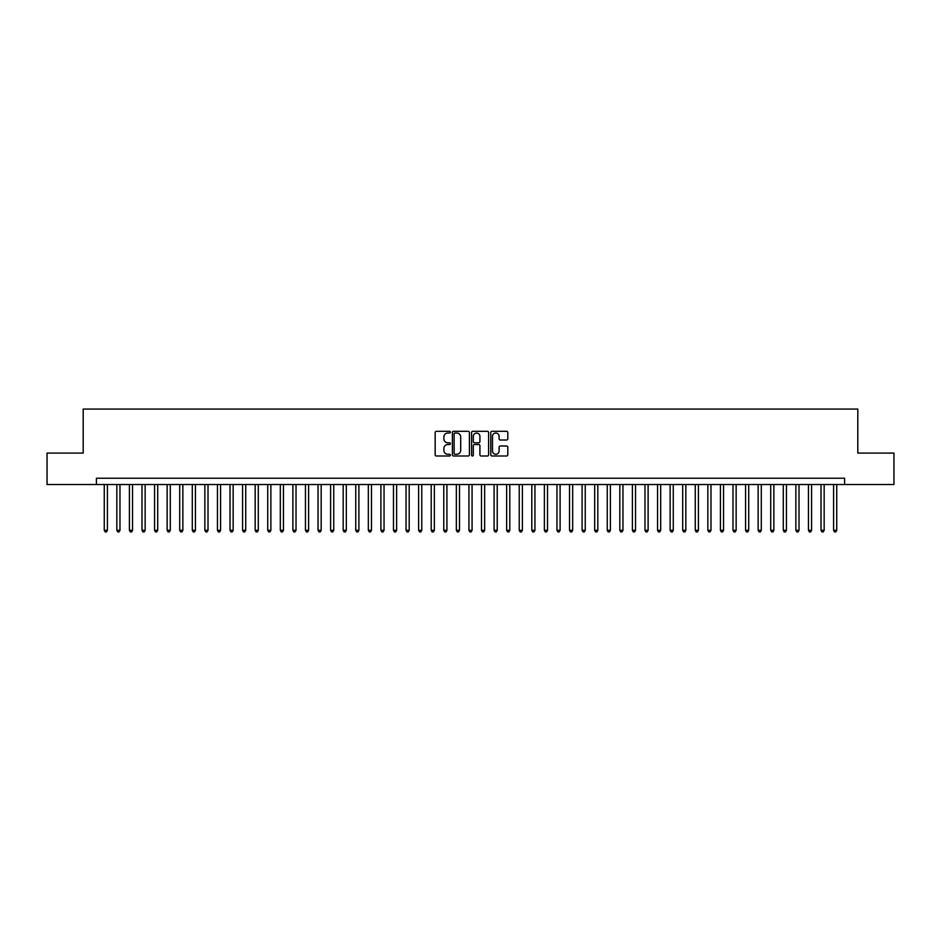 <?xml version="1.0" encoding="UTF-8"?>
<svg xmlns="http://www.w3.org/2000/svg" width="941" height="941" viewBox="0 0 941 941"><rect width="100%" height="100%" fill="white"/><g stroke="black" fill="none" stroke-linecap="round" stroke-linejoin="round"><path stroke-width="1.41" d="M450.386 432.178A0.859 0.859 0 0 0 449.516 431.307L436.401 431.307A1.235 1.235 0 0 0 435.165 432.542L435.165 454.762A1.235 1.235 0 0 0 436.401 455.997L449.516 455.997A0.859 0.859 0 0 0 450.386 455.126A0.859 0.859 0 0 0 449.516 454.268L447.822 454.268A3.952 3.952 0 0 1 443.87 450.316L443.87 448.469A3.952 3.952 0 0 1 447.822 444.517L449.516 444.517A0.859 0.859 0 0 0 450.386 443.658A0.859 0.859 0 0 0 449.516 442.788L447.822 442.788A3.952 3.952 0 0 1 443.87 438.835L443.87 436.989A3.952 3.952 0 0 1 447.822 433.036L449.516 433.036A0.859 0.859 0 0 0 450.386 432.178M506.576 440.012A1.235 1.235 0 0 0 507.811 438.777L507.811 432.542A1.235 1.235 0 0 0 506.576 431.307L492.002 431.307A1.235 1.235 0 0 0 490.779 432.542L490.779 454.762A1.235 1.235 0 0 0 492.002 455.997L506.576 455.997A1.235 1.235 0 0 0 507.811 454.762L507.811 447.234A1.235 1.235 0 0 0 506.576 445.999L500.341 445.999A1.235 1.235 0 0 0 499.106 447.234L499.106 450.962A3.305 3.305 0 0 1 495.801 454.268A3.305 3.305 0 0 1 492.496 450.962L492.496 436.342A3.305 3.305 0 0 1 495.801 433.036A3.305 3.305 0 0 1 499.106 436.342L499.106 438.777A1.235 1.235 0 0 0 500.341 440.012L506.576 440.012M96.405 484.521L47.05 484.521L47.05 453.08L83.196 453.08L83.196 409.076L857.804 409.076L857.804 453.08L893.95 453.08L893.95 484.521L844.595 484.521L844.595 478.228L96.405 478.228L96.405 484.521L844.595 484.521M469.418 432.542A1.235 1.235 0 0 0 468.183 431.307L453.621 431.307A1.235 1.235 0 0 0 452.386 432.542L452.386 454.762A1.235 1.235 0 0 0 453.621 455.997L468.183 455.997A1.235 1.235 0 0 0 469.418 454.762L469.418 432.542M472.817 431.307L487.379 431.307A1.235 1.235 0 0 1 488.614 432.542L488.614 454.762A1.235 1.235 0 0 1 487.379 455.997L481.145 455.997A1.235 1.235 0 0 1 479.91 454.762L479.91 445.752A1.235 1.235 0 0 0 478.675 444.517L474.546 444.517A1.235 1.235 0 0 0 473.311 445.752L473.311 455.126A0.859 0.859 0 0 1 472.441 455.997A0.859 0.859 0 0 1 471.582 455.126L471.582 432.542A1.235 1.235 0 0 1 472.817 431.307M454.974 433.036A0.859 0.859 0 0 0 454.115 433.907L454.115 453.409A0.859 0.859 0 0 0 454.974 454.268L456.773 454.268A3.952 3.952 0 0 0 460.714 450.316L460.714 436.989A3.952 3.952 0 0 0 456.773 433.036L454.974 433.036M479.91 436.401A3.305 3.305 0 0 0 476.605 433.095A3.305 3.305 0 0 0 473.311 436.401L473.311 441.552A1.235 1.235 0 0 0 474.546 442.788L478.675 442.788A1.235 1.235 0 0 0 479.91 441.552L479.91 436.401M104.263 484.521L104.263 530.289L107.403 530.289L107.403 484.521M107.403 530.289L106.462 531.924L105.204 531.924L104.263 530.289M116.837 484.521L116.837 530.289L119.978 530.289L119.978 484.521M119.978 530.289L119.037 531.924L117.778 531.924L116.837 530.289M129.411 484.521L129.411 530.289L132.552 530.289L132.552 484.521M132.552 530.289L131.611 531.924L130.352 531.924L129.411 530.289M141.985 484.521L141.985 530.289L145.137 530.289L145.137 484.521M145.137 530.289L144.185 531.924L142.926 531.924L141.985 530.289M154.559 484.521L154.559 530.289L157.712 530.289L157.712 484.521M157.712 530.289L156.759 531.924L155.5 531.924L154.559 530.289M167.133 484.521L167.133 530.289L170.286 530.289L170.286 484.521M170.286 530.289L169.333 531.924L168.086 531.924L167.133 530.289M179.707 484.521L179.707 530.289L182.86 530.289L182.86 484.521M182.86 530.289L181.907 531.924L180.66 531.924L179.707 530.289M192.282 484.521L192.282 530.289L195.434 530.289L195.434 484.521M195.434 530.289L194.493 531.924L193.234 531.924L192.282 530.289M204.856 484.521L204.856 530.289L208.008 530.289L208.008 484.521M208.008 530.289L207.067 531.924L205.808 531.924L204.856 530.289M217.442 484.521L217.442 530.289L220.582 530.289L220.582 484.521M220.582 530.289L219.641 531.924L218.383 531.924L217.442 530.289M230.016 484.521L230.016 530.289L233.156 530.289L233.156 484.521M233.156 530.289L232.215 531.924L230.957 531.924L230.016 530.289M242.59 484.521L242.59 530.289L245.73 530.289L245.73 484.521M245.73 530.289L244.789 531.924L243.531 531.924L242.59 530.289M255.164 484.521L255.164 530.289L258.305 530.289L258.305 484.521M258.305 530.289L257.364 531.924L256.105 531.924L255.164 530.289M267.738 484.521L267.738 530.289L270.879 530.289L270.879 484.521M270.879 530.289L269.938 531.924L268.679 531.924L267.738 530.289M280.312 484.521L280.312 530.289L283.453 530.289L283.453 484.521M283.453 530.289L282.512 531.924L281.253 531.924L280.312 530.289M292.886 484.521L292.886 530.289L296.027 530.289L296.027 484.521M296.027 530.289L295.086 531.924L293.827 531.924L292.886 530.289M305.46 484.521L305.46 530.289L308.601 530.289L308.601 484.521M308.601 530.289L307.66 531.924L306.401 531.924L305.46 530.289M318.034 484.521L318.034 530.289L321.175 530.289L321.175 484.521M321.175 530.289L320.234 531.924L318.975 531.924L318.034 530.289M330.609 484.521L330.609 530.289L333.749 530.289L333.749 484.521M333.749 530.289L332.808 531.924L331.55 531.924L330.609 530.289M343.183 484.521L343.183 530.289L346.323 530.289L346.323 484.521M346.323 530.289L345.382 531.924L344.124 531.924L343.183 530.289M355.757 484.521L355.757 530.289L358.897 530.289L358.897 484.521M358.897 530.289L357.956 531.924L356.698 531.924L355.757 530.289M368.331 484.521L368.331 530.289L371.472 530.289L371.472 484.521M371.472 530.289L370.531 531.924L369.272 531.924L368.331 530.289M380.905 484.521L380.905 530.289L384.046 530.289L384.046 484.521M384.046 530.289L383.105 531.924L381.846 531.924L380.905 530.289M393.479 484.521L393.479 530.289L396.62 530.289L396.62 484.521M396.62 530.289L395.679 531.924L394.42 531.924L393.479 530.289M406.053 484.521L406.053 530.289L409.194 530.289L409.194 484.521M409.194 530.289L408.253 531.924L406.994 531.924L406.053 530.289M418.627 484.521L418.627 530.289L421.768 530.289L421.768 484.521M421.768 530.289L420.827 531.924L419.568 531.924L418.627 530.289M431.201 484.521L431.201 530.289L434.354 530.289L434.354 484.521M434.354 530.289L433.401 531.924L432.142 531.924L431.201 530.289M443.776 484.521L443.776 530.289L446.928 530.289L446.928 484.521M446.928 530.289L445.975 531.924L444.717 531.924L443.776 530.289M456.35 484.521L456.35 530.289L459.502 530.289L459.502 484.521M459.502 530.289L458.549 531.924L457.302 531.924L456.35 530.289M468.924 484.521L468.924 530.289L472.076 530.289L472.076 484.521M472.076 530.289L471.123 531.924L469.877 531.924L468.924 530.289M481.498 484.521L481.498 530.289L484.65 530.289L484.65 484.521M484.65 530.289L483.698 531.924L482.451 531.924L481.498 530.289M494.072 484.521L494.072 530.289L497.224 530.289L497.224 484.521M497.224 530.289L496.283 531.924L495.025 531.924L494.072 530.289M506.646 484.521L506.646 530.289L509.799 530.289L509.799 484.521M509.799 530.289L508.858 531.924L507.599 531.924L506.646 530.289M519.232 484.521L519.232 530.289L522.373 530.289L522.373 484.521M522.373 530.289L521.432 531.924L520.173 531.924L519.232 530.289M531.806 484.521L531.806 530.289L534.947 530.289L534.947 484.521M534.947 530.289L534.006 531.924L532.747 531.924L531.806 530.289M544.38 484.521L544.38 530.289L547.521 530.289L547.521 484.521M547.521 530.289L546.58 531.924L545.321 531.924L544.38 530.289M556.954 484.521L556.954 530.289L560.095 530.289L560.095 484.521M560.095 530.289L559.154 531.924L557.895 531.924L556.954 530.289M569.528 484.521L569.528 530.289L572.669 530.289L572.669 484.521M572.669 530.289L571.728 531.924L570.469 531.924L569.528 530.289M582.103 484.521L582.103 530.289L585.243 530.289L585.243 484.521M585.243 530.289L584.302 531.924L583.044 531.924L582.103 530.289M594.677 484.521L594.677 530.289L597.817 530.289L597.817 484.521M597.817 530.289L596.876 531.924L595.618 531.924L594.677 530.289M607.251 484.521L607.251 530.289L610.391 530.289L610.391 484.521M610.391 530.289L609.45 531.924L608.192 531.924L607.251 530.289M619.825 484.521L619.825 530.289L622.966 530.289L622.966 484.521M622.966 530.289L622.025 531.924L620.766 531.924L619.825 530.289M632.399 484.521L632.399 530.289L635.54 530.289L635.54 484.521M635.54 530.289L634.599 531.924L633.34 531.924L632.399 530.289M644.973 484.521L644.973 530.289L648.114 530.289L648.114 484.521M648.114 530.289L647.173 531.924L645.914 531.924L644.973 530.289M657.547 484.521L657.547 530.289L660.688 530.289L660.688 484.521M660.688 530.289L659.747 531.924L658.488 531.924L657.547 530.289M670.121 484.521L670.121 530.289L673.262 530.289L673.262 484.521M673.262 530.289L672.321 531.924L671.062 531.924L670.121 530.289M682.696 484.521L682.696 530.289L685.836 530.289L685.836 484.521M685.836 530.289L684.895 531.924L683.637 531.924L682.696 530.289M695.27 484.521L695.27 530.289L698.41 530.289L698.41 484.521M698.41 530.289L697.469 531.924L696.211 531.924L695.27 530.289M707.844 484.521L707.844 530.289L710.984 530.289L710.984 484.521M710.984 530.289L710.043 531.924L708.785 531.924L707.844 530.289M720.418 484.521L720.418 530.289L723.558 530.289L723.558 484.521M723.558 530.289L722.617 531.924L721.359 531.924L720.418 530.289M732.992 484.521L732.992 530.289L736.144 530.289L736.144 484.521M736.144 530.289L735.192 531.924L733.933 531.924L732.992 530.289M745.566 484.521L745.566 530.289L748.718 530.289L748.718 484.521M748.718 530.289L747.766 531.924L746.507 531.924L745.566 530.289M758.14 484.521L758.14 530.289L761.293 530.289L761.293 484.521M761.293 530.289L760.34 531.924L759.093 531.924L758.14 530.289M770.714 484.521L770.714 530.289L773.867 530.289L773.867 484.521M773.867 530.289L772.914 531.924L771.667 531.924L770.714 530.289M783.288 484.521L783.288 530.289L786.441 530.289L786.441 484.521M786.441 530.289L785.5 531.924L784.241 531.924L783.288 530.289M795.863 484.521L795.863 530.289L799.015 530.289L799.015 484.521M799.015 530.289L798.074 531.924L796.815 531.924L795.863 530.289M808.448 484.521L808.448 530.289L811.589 530.289L811.589 484.521M811.589 530.289L810.648 531.924L809.389 531.924L808.448 530.289M821.023 484.521L821.023 530.289L824.163 530.289L824.163 484.521M824.163 530.289L823.222 531.924L821.963 531.924L821.023 530.289M833.597 484.521L833.597 530.289L836.737 530.289L836.737 484.521M836.737 530.289L835.796 531.924L834.538 531.924L833.597 530.289"/></g></svg>
